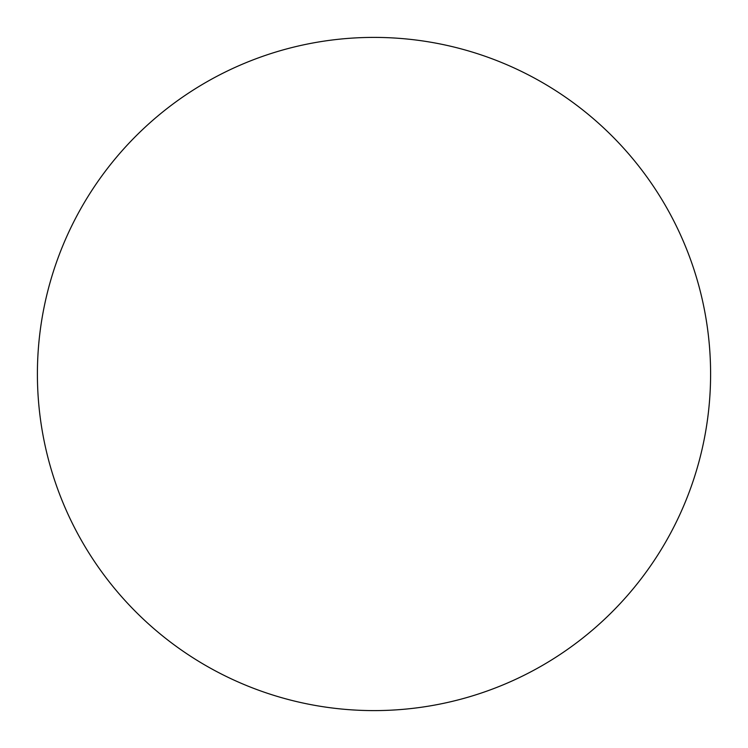 <?xml version="1.0" encoding="UTF-8"?>
<svg xmlns="http://www.w3.org/2000/svg" width="748" height="748" viewBox="0 0 748 748"><rect width="100%" height="100%" fill="white"/><g stroke="black" fill="none" stroke-linecap="round" stroke-linejoin="round"><path stroke-width="1.12" d="M37.4 374A336.6 336.6 0 0 0 374 710.6A336.6 336.6 0 0 0 710.6 374A336.6 336.6 0 0 0 374 37.4A336.6 336.6 0 0 0 37.4 374"/></g></svg>
